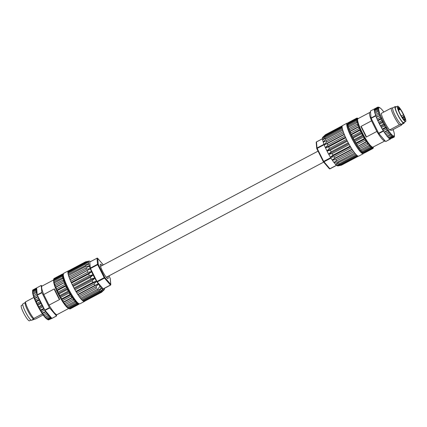 <?xml version="1.0" encoding="UTF-8"?>
<svg xmlns="http://www.w3.org/2000/svg" width="427" height="427" viewBox="0 0 427 427"><rect width="100%" height="100%" fill="white"/><g stroke="black" fill="none" stroke-linecap="round" stroke-linejoin="round"><path stroke-width="0.64" d="M373.321 147.091L373.31 147.651A17.197 2.989 -117.9 0 1 373.209 148.121L373.299 147.021L372.984 148.457A17.197 2.989 -117.9 0 1 372.899 148.511A17.197 2.989 -117.9 0 1 372.691 148.575L372.723 147.251C370.748 146.493 367.77 142.602 363.793 135.578C360.415 129.317 358.381 124.385 357.693 120.782C357.463 119.256 357.698 118.535 358.392 118.631M385.09 140.83A16.135 2.808 -117.9 0 1 384.967 140.921L372.723 147.251L372.253 148.5A17.197 2.989 -117.9 0 1 371.778 148.26L371.768 146.771L371.148 147.785A17.197 2.989 -117.9 0 1 370.524 147.198L370.503 145.596L369.729 146.344A17.197 2.989 -117.9 0 1 368.981 145.442L368.992 143.787L368.069 144.246A17.197 2.989 -117.9 0 1 367.231 143.072L367.316 141.428L367.001 141.529L365.384 138.988L365.539 138.658L365.213 138.7L363.59 135.898L363.793 135.578L362.48 135.226A17.197 2.989 -117.9 0 1 361.642 133.63L362.107 132.381L360.73 131.804A17.197 2.989 -117.9 0 1 359.977 130.224L360.591 129.216L360.217 129.157L359.064 126.429L359.32 126.237L357.922 125.367A17.197 2.989 -117.9 0 1 357.452 124.049L358.376 123.59L357.009 122.666A17.197 2.989 -117.9 0 1 356.716 121.583L357.789 121.412L357.436 121.327L357.255 119.864L357.58 119.816L357.255 119.741L357.436 118.882L357.805 118.866L357.474 118.823L358.013 118.61L357.009 118.06A17.197 2.989 -117.9 0 0 356.801 118.119A17.197 2.989 -117.9 0 0 356.716 118.178L348.251 122.661A17.197 2.989 -117.9 0 1 348.336 122.608L356.801 118.119M360.217 129.157L359.182 128.463A17.197 2.989 -117.9 0 1 358.557 126.979L359.064 126.429M359.182 128.463L350.716 132.952A17.197 2.989 -117.9 0 1 350.092 131.463L358.557 126.979M350.716 132.952L350.866 133.987A16.402 2.85 62.1 0 0 351.069 134.436L351.512 134.713L359.977 130.224M359.32 126.237L349.788 131.286L350.092 131.463M349.74 131.511A16.754 2.914 62.1 0 0 350.626 133.614M357.922 125.367L349.457 129.851A17.197 2.989 -117.9 0 1 348.987 128.532L357.452 124.049M349.457 129.851L349.606 130.972A16.402 2.85 62.1 0 0 349.766 131.383M349.366 130.561A16.754 2.914 62.1 0 1 348.699 128.698L348.987 128.532M357.009 122.666L348.544 127.155A17.197 2.989 -117.9 0 1 348.251 126.066L356.716 121.583M348.544 127.155L348.667 128.313A16.402 2.85 62.1 0 0 348.774 128.655M348.443 127.881A16.754 2.914 62.1 0 1 348.026 126.349L348.251 126.066M357.436 121.327L356.492 120.505A17.197 2.989 -117.9 0 1 356.39 119.704L357.255 119.864M356.492 120.505L348.026 124.988A17.197 2.989 -117.9 0 1 347.925 124.193L356.39 119.704M348.026 124.988L348.096 126.141A16.402 2.85 62.1 0 0 348.117 126.237M347.893 125.714A16.754 2.914 62.1 0 1 347.749 124.588L347.925 124.193M358.088 118.621L357.447 118.13A17.197 2.989 -117.9 0 1 357.922 118.375L358.205 118.562M384.967 140.921A16.135 2.808 -117.9 0 1 384.578 140.969A16.135 2.808 -117.9 0 1 376.86 131.436L366.195 137.088L366.046 136.01L361.653 127.246L360.89 126.493L371.559 120.841A16.135 2.808 -117.9 0 1 369.857 112.402A16.135 2.808 -117.9 0 1 370.246 112.349A16.135 2.808 -117.9 0 1 370.551 112.445M357.255 119.741L356.39 118.978A17.197 2.989 -117.9 0 1 356.492 118.514L357.436 118.882M356.39 118.978L347.925 123.467A17.197 2.989 -117.9 0 1 347.994 123.093A17.197 2.989 -117.9 0 1 348.026 122.997L356.492 118.514M347.925 123.467L347.845 124.38M347.994 123.093L347.824 123.67A16.754 2.914 62.1 0 0 347.749 124.161M357.474 118.823L356.716 118.178M348.251 122.661L348.021 123.302M372.899 148.511L364.434 152.994A17.197 2.989 -117.9 0 1 364.226 153.058L372.691 148.575M363.564 152.871L364.226 153.058M362.48 135.226L354.015 139.709A17.197 2.989 -117.9 0 1 353.177 138.113L361.642 133.63M354.015 139.709L354.079 140.456A16.402 2.85 62.1 0 0 354.335 140.91L355.002 141.502L363.468 137.014L363.59 135.898M362.107 132.381L352.553 137.441L353.177 138.113M352.697 137.958A16.754 2.914 62.1 0 0 353.876 140.211M360.73 131.804L352.264 136.293A17.197 2.989 -117.9 0 1 351.512 134.713M351.095 134.649A16.754 2.914 62.1 0 0 352.158 136.88L352.553 137.441M352.264 136.293L352.158 136.88M372.253 148.5L363.788 152.983A17.197 2.989 -117.9 0 1 363.318 152.743L371.778 148.26M363.788 152.983L363.308 152.829L363.788 152.983M362.48 152.242L363.318 152.743M362.64 152.487A16.754 2.914 62.1 0 0 363.265 152.818A16.754 2.914 62.1 0 0 363.308 152.829M371.148 147.785L362.683 152.268A17.197 2.989 -117.9 0 1 362.059 151.681L370.524 147.198M362.683 152.268L362.267 152.209A16.754 2.914 62.1 0 1 361.381 151.382L362.059 151.681M369.729 146.344L361.263 150.827A17.197 2.989 -117.9 0 1 360.516 149.925L368.981 145.442M361.263 150.827L360.916 150.875A16.754 2.914 62.1 0 1 359.854 149.599L360.516 149.925M368.069 144.246L359.603 148.729A17.197 2.989 -117.9 0 1 358.765 147.555L367.231 143.072M359.603 148.729L359.395 148.863A16.402 2.85 62.1 0 0 359.63 149.167L359.854 149.599M367.001 141.529L366.243 141.604L357.677 146.434A16.402 2.85 62.1 0 0 357.927 146.813L358.765 147.555M358.13 147.24A16.754 2.914 62.1 0 0 359.315 148.895M366.243 141.604A17.197 2.989 -117.9 0 1 365.363 140.216L365.384 138.988M357.778 146.087A17.197 2.989 -117.9 0 1 356.897 144.7L365.363 140.216M365.213 138.7L364.348 138.545L355.883 143.029L355.878 143.584A16.402 2.85 62.1 0 0 356.134 144.011L356.897 144.7M356.305 144.411A16.754 2.914 62.1 0 0 357.548 146.37M364.348 138.545A17.197 2.989 -117.9 0 1 363.468 137.014M355.883 143.029A17.197 2.989 -117.9 0 1 355.002 141.502M354.458 141.268A16.754 2.914 62.1 0 0 355.707 143.424M371.559 120.841L376.86 131.436M390.385 139.111A17.197 2.989 -117.9 0 1 390.299 139.095L390.011 138.764L393.427 136.971L393.625 136.176L394.078 137.158L390.358 138.818L385.778 141.55A17.197 2.989 -117.9 0 1 385.693 141.534L378.84 133.555A17.197 2.989 -117.9 0 1 378.642 133.24L371.159 118.306A17.197 2.989 -117.9 0 1 371.047 118.001L370.422 111.041L377.884 107.086L378.706 107.791L377.569 107.342L374.346 109.05A17.197 2.989 62.1 0 0 374.249 109.52L374.5 110.113M393.112 129.568A15.975 2.775 -117.9 0 1 394.415 134.863A15.975 2.775 -117.9 0 1 393.635 135.989A15.975 2.775 -117.9 0 1 383.131 121.268A15.975 2.775 -117.9 0 1 379.448 107.657A15.975 2.775 -117.9 0 1 380.174 107.988A15.975 2.775 -117.9 0 1 383.825 112.039M394.415 134.863L394.388 136.485A17.197 2.989 -117.9 0 1 394.286 136.955L394.212 135.941L394.078 137.158M377.884 107.086L379.123 107.284L380.174 107.988M390.299 139.095L385.693 141.534M371.047 118.001L375.653 115.562A17.197 2.989 62.1 0 1 375.306 114.591L379.299 112.504L378.092 111.5L374.869 113.208L375.53 114.468M371.159 118.306L375.765 115.866A17.197 2.989 62.1 0 0 375.781 115.909L379.005 114.201A17.197 2.989 -117.9 0 1 378.53 112.883M378.642 133.24L383.243 130.801A17.197 2.989 62.1 0 1 383.216 130.758L386.44 129.05L386.467 127.566L382.709 129.557L382.202 129.082L385.426 127.379A17.197 2.989 -117.9 0 1 384.546 125.848L384.695 124.503L380.943 126.493L380.334 125.762L383.558 124.054A17.197 2.989 -117.9 0 1 382.72 122.464L383.014 121.305L381.807 120.638A17.197 2.989 -117.9 0 1 381.055 119.058L381.508 118.135L380.265 117.297L377.041 119.005A17.197 2.989 62.1 0 1 376.411 117.516L375.781 115.909M378.84 133.555L383.441 131.116A17.197 2.989 62.1 0 0 384.097 132.146L387.321 130.438A17.197 2.989 -117.9 0 1 386.44 129.05M363.793 135.578L354.234 140.638L354.335 140.91M347.797 123.787L347.557 123.915A16.402 2.85 62.1 0 0 351.731 137.841A16.402 2.85 62.1 0 0 362.913 152.903L363.153 152.775M361.045 150.859A16.402 2.85 62.1 0 0 361.146 150.966L361.381 151.382M352.382 137.2A16.402 2.85 62.1 0 0 352.499 137.43A16.402 2.85 62.1 0 0 352.617 137.665M359.395 148.863L359.63 149.167M357.677 146.434L357.927 146.813M355.878 143.584L356.134 144.011M365.539 138.658L356.006 143.707M367.316 141.428L357.773 146.488M368.992 143.787L359.454 148.842M348.667 128.313L348.827 128.623M349.606 130.972L349.788 131.286M360.591 129.216L351.069 134.436M350.866 133.987L351.047 134.27M347.957 123.216A17.283 3.005 62.1 0 0 347.14 123.136A17.283 3.005 62.1 0 0 351.544 137.809A17.283 3.005 62.1 0 0 363.324 153.683A17.283 3.005 62.1 0 0 363.719 152.962M347.14 123.136L342.539 125.575A17.283 3.005 62.1 0 0 346.937 140.248A17.283 3.005 62.1 0 0 358.723 156.122L363.324 153.683M343.212 131.591L323.266 142.191A16.226 2.824 62.1 0 0 324.173 144.721L324.226 144.86A16.226 2.824 62.1 0 0 325.433 147.715L325.502 147.865A16.226 2.824 62.1 0 0 326.943 150.896L327.023 151.057A16.226 2.824 62.1 0 0 328.63 154.115L328.715 154.27A16.226 2.824 62.1 0 0 330.407 157.205L330.493 157.344A16.226 2.824 62.1 0 0 332.19 160.008L332.275 160.136A16.226 2.824 62.1 0 0 333.882 162.388L333.957 162.49A16.226 2.824 62.1 0 0 335.403 164.224L355.488 153.885M342.475 129.13L325.385 138.183L322.663 139.987A16.226 2.824 62.1 0 0 323.228 142.068L323.282 142.18M342.134 127.257L325.059 136.304L322.454 138.364A16.226 2.824 62.1 0 0 322.647 139.896L322.684 139.976M342.187 126.088L325.161 135.113L322.641 137.403A16.226 2.824 62.1 0 0 322.454 138.305L322.47 138.348M324.579 135.54L322.737 137.286A16.226 2.824 62.1 0 0 322.663 137.377L325.385 134.777L342.299 125.81M337.661 165.922L337.672 165.932A16.226 2.824 62.1 0 0 337.912 165.927L341.429 165.164A17.197 2.989 62.1 0 0 341.568 165.11L358.413 156.186M336.695 165.414L336.727 165.462A16.226 2.824 62.1 0 0 337.634 165.927L340.922 165.1L357.965 156.068M335.425 164.214L335.467 164.294A16.226 2.824 62.1 0 0 336.673 165.425L339.817 164.384L356.897 155.337M358.333 156.181L341.36 165.174A17.197 2.989 62.1 0 0 341.429 165.164M341.36 165.174L337.672 165.932M357.516 155.818L340.447 164.859A17.197 2.989 62.1 0 0 340.922 165.1M340.447 164.859L336.727 165.462M356.273 154.745L339.187 163.797A17.197 2.989 62.1 0 0 339.817 164.384M339.187 163.797L335.467 164.294M354.741 152.983L337.645 162.041A17.197 2.989 62.1 0 0 338.397 162.943M337.645 162.041L333.957 162.49M333.882 162.388L353.828 151.788M352.99 150.614L335.894 159.671A17.197 2.989 62.1 0 0 336.732 160.846M335.894 159.671L332.275 160.136M332.19 160.008L334.912 158.203L352.008 149.146M351.127 147.758L334.026 156.816A17.197 2.989 62.1 0 0 334.912 158.203M334.026 156.816L330.493 157.344M330.407 157.205L333.017 155.145L350.113 146.087M349.233 144.556L332.131 153.613A17.197 2.989 62.1 0 0 333.017 155.145M332.131 153.613L328.715 154.27M328.63 154.115L331.144 151.825L348.245 142.762M347.407 141.172L330.306 150.229A17.197 2.989 62.1 0 0 331.144 151.825M330.306 150.229L327.023 151.057M345.742 137.766L328.641 146.824A17.197 2.989 62.1 0 0 329.393 148.404L346.494 139.346M328.641 146.824L325.502 147.865M326.943 150.896L329.393 148.404M325.433 147.715L327.851 145.068L344.947 136.005M344.322 134.521L327.221 143.579A17.197 2.989 62.1 0 0 327.851 145.068M327.221 143.579L324.226 144.86M324.173 144.721L326.591 141.967L343.687 132.909M326.121 140.648A17.197 2.989 62.1 0 0 326.591 141.967M323.228 142.068L325.678 139.266L342.769 130.214M325.385 138.183A17.197 2.989 62.1 0 0 325.678 139.266M322.647 139.896L325.161 137.104L342.24 128.052M325.059 136.304A17.197 2.989 62.1 0 0 325.161 137.104M322.454 138.305L325.059 135.578L342.123 126.541M325.161 135.113A17.197 2.989 62.1 0 0 325.059 135.578M342.31 125.794L325.465 134.718A17.197 2.989 62.1 0 0 325.385 134.777M353.844 151.815L333.903 162.377M352.2 149.439L332.222 160.024M350.45 146.648L330.45 157.243M348.688 143.579L328.683 154.179M347.007 140.382L327.002 150.982M345.486 137.216L325.491 147.811M344.21 134.243L324.232 144.828M404.22 122.287A9.437 1.639 -117.9 0 1 404.011 123.243L401.711 124.465L401.497 125.122L391.751 130.283L389.632 129.941A10.584 1.841 -117.9 0 1 384.284 121.455A10.584 1.841 -117.9 0 1 381.332 113.363L391.079 108.196L392.861 107.796A9.437 1.639 -117.9 0 0 395.269 115.802A9.437 1.639 -117.9 0 0 401.161 124.374L403.462 123.157A9.437 1.639 -117.9 0 1 397.574 114.585A9.437 1.639 -117.9 0 1 395.162 106.579L392.861 107.796M395.162 106.579L395.712 106.67A9.437 1.639 -117.9 0 1 396.091 106.937M405.65 121.53L403.654 122.586A8.684 1.511 -117.9 0 1 397.734 114.607A8.684 1.511 -117.9 0 1 395.519 107.236L397.516 106.179A8.684 1.511 -117.9 0 1 403.44 114.158A8.684 1.511 -117.9 0 1 405.65 121.53A8.684 1.511 -117.9 0 1 399.731 113.55A8.684 1.511 -117.9 0 1 397.516 106.179M403.462 123.157L404.011 123.243M402.383 117.713L404.134 116.784L404.631 117.484A7.366 1.281 -117.9 0 1 405.191 119.555L404.588 118.754L405.004 120.377A7.366 1.281 -117.9 0 1 400.409 114.377A7.366 1.281 -117.9 0 1 398.135 107.348A7.366 1.281 -117.9 0 1 399.17 107.93L399.426 108.607L398.215 109.248M398.364 109.728L399.672 109.034L399.426 108.607M399.672 109.034L399.987 109.392L398.514 110.177M404.134 116.784L403.494 114.804A7.366 1.281 -117.9 0 0 399.773 108.607L399.987 109.392M403.494 114.804L401.295 115.973M399.17 107.93L398.033 108.533M402.874 118.418L404.631 117.484M389.632 129.941L399.378 124.775A10.584 1.841 -117.9 0 1 394.03 116.293A10.584 1.841 -117.9 0 1 391.079 108.196M399.378 124.775L401.161 124.374M401.711 124.465L401.497 125.122M376.411 117.516L380.249 115.151L376.491 117.142L375.824 115.979M380.249 115.151L379.005 114.201M380.265 117.297A17.197 2.989 -117.9 0 1 379.635 115.813M374.869 113.208A17.197 2.989 62.1 0 1 374.575 112.125L377.799 110.417L378.712 110.326L377.569 109.333L374.351 111.041L374.805 112.002M378.092 111.5A17.197 2.989 -117.9 0 1 377.799 110.417M374.351 111.041A17.197 2.989 62.1 0 1 374.249 110.246L377.473 108.538L378.509 108.73L377.473 107.812L374.249 109.52M377.569 109.333A17.197 2.989 -117.9 0 1 377.473 108.538M377.473 107.812A17.197 2.989 -117.9 0 1 377.569 107.342M393.726 137.019L390.337 138.818M390.011 138.764L389.568 138.69L392.845 136.955L393.427 136.971M389.568 138.69L389.253 138.193M392.845 136.955L392.68 135.69L392.226 136.619L389.008 138.327A17.197 2.989 62.1 0 1 388.378 137.74L391.602 136.032L391.42 134.516L387.588 136.88A17.197 2.989 62.1 0 1 386.835 135.978L390.059 134.27L389.915 132.706L385.923 134.788L389.146 133.08A17.197 2.989 -117.9 0 1 388.308 131.906L388.234 130.347L384.481 132.338L384.097 132.146M392.226 136.619A17.197 2.989 -117.9 0 1 391.602 136.032M388.378 137.74L387.817 136.763M390.812 135.172A17.197 2.989 -117.9 0 1 390.059 134.27M386.835 135.978L386.157 134.692M389.915 132.706L389.146 133.08M385.923 134.788A17.197 2.989 62.1 0 1 385.085 133.614L388.308 131.906M385.085 133.614L384.481 132.338M388.234 130.347L387.321 130.438M383.216 130.758L382.709 129.557M383.184 130.689L382.544 129.402M386.467 127.566L385.426 127.379M382.202 129.082A17.197 2.989 62.1 0 1 381.322 127.556L384.546 125.848M381.322 127.556L380.943 126.493M384.695 124.503L383.558 124.054M380.334 125.762A17.197 2.989 62.1 0 1 379.496 124.166L382.72 122.464M381.807 120.638L378.584 122.346A17.197 2.989 62.1 0 1 377.831 120.766L381.055 119.058M379.496 124.166L378.584 122.346M383.014 121.305L379.261 123.291M377.831 120.766L377.041 119.005M381.508 118.135L377.751 120.126M53.679 280L54.277 284.697C56.102 290.638 61.632 300.987 65.438 305.588C66.836 307.307 67.893 308.235 68.608 308.369L68.704 308.379M53.69 280.075L62.155 275.591L62.918 275.741A16.402 2.85 -117.9 0 1 62.918 275.554L62.155 274.865A17.197 2.989 62.1 0 1 62.257 274.396L53.791 278.879A17.197 2.989 62.1 0 0 53.69 279.349L53.69 280.075A17.197 2.989 62.1 0 0 53.791 280.87L53.711 282.509L54.277 284.697L54.752 284.414A17.197 2.989 62.1 0 0 55.222 285.738L55.232 287.339L55.857 287.344A17.197 2.989 62.1 0 0 56.481 288.833L56.497 290.323L59.679 296.696L61.472 299.749L62.662 300.587A17.197 2.989 62.1 0 0 63.543 301.969L63.233 302.535L64.53 303.442A17.197 2.989 62.1 0 0 65.368 304.616L64.909 304.889L66.42 306.698L67.824 307.563A17.197 2.989 62.1 0 0 68.448 308.15L69.078 308.625A17.197 2.989 62.1 0 0 69.553 308.87L78.018 304.382A17.197 2.989 62.1 0 1 77.543 304.141L77.399 303.106A16.402 2.85 -117.9 0 1 77.239 302.983A16.402 2.85 -117.9 0 1 76.139 301.958A16.402 2.85 -117.9 0 1 75.937 301.74A16.402 2.85 -117.9 0 1 74.624 300.16A16.402 2.85 -117.9 0 1 74.394 299.855A16.402 2.85 -117.9 0 1 72.926 297.806A16.402 2.85 -117.9 0 1 72.675 297.427A16.402 2.85 -117.9 0 1 71.133 295.004A16.402 2.85 -117.9 0 1 70.871 294.577A16.402 2.85 -117.9 0 1 69.329 291.903A16.402 2.85 -117.9 0 1 69.078 291.444A16.402 2.85 -117.9 0 1 67.61 288.657A16.402 2.85 -117.9 0 1 67.493 288.422A16.402 2.85 -117.9 0 1 67.381 288.193L66.495 287.691L58.029 292.175L58.147 293.194M53.669 280.576L53.508 280.913M53.679 279.909L42.033 286.079A16.135 2.808 62.1 0 0 43.735 294.518L54.4 288.865L54.549 289.944L58.942 298.708L59.705 299.46L49.041 305.113A16.135 2.808 62.1 0 0 56.754 314.651A16.135 2.808 62.1 0 0 57.143 314.598L68.784 308.433M63.692 274.171L63.148 274.049M63.436 274.129L62.774 273.942A17.197 2.989 62.1 0 0 62.566 274.006L54.101 278.489A17.197 2.989 62.1 0 0 54.015 278.543L53.989 278.778M62.566 274.006A17.197 2.989 62.1 0 0 62.481 274.059L54.015 278.543M62.257 274.396L63.089 274.732A16.402 2.85 -117.9 0 1 63.148 274.646L62.481 274.059M62.155 274.865L53.69 279.349M62.748 275.153A16.754 2.914 -117.9 0 1 62.886 274.492M62.155 275.591A17.197 2.989 62.1 0 0 62.257 276.386L53.791 280.87M53.893 282.348L54.015 281.953L63.148 277.406A16.402 2.85 -117.9 0 1 63.095 277.134L62.257 276.386M62.892 276.707A16.754 2.914 -117.9 0 1 62.748 275.58M54.015 281.953A17.197 2.989 62.1 0 0 54.309 283.037L54.426 284.339M62.481 277.465A17.197 2.989 62.1 0 0 62.774 278.553L54.309 283.037M54.752 284.414L63.778 279.658A16.402 2.85 -117.9 0 1 63.666 279.306L62.774 278.553M63.436 278.874A16.754 2.914 -117.9 0 1 63.02 277.342M63.217 279.931A17.197 2.989 62.1 0 0 63.687 281.249L55.222 285.738M55.857 287.344L64.765 282.375A16.402 2.85 -117.9 0 1 64.6 281.964L63.687 281.249M64.365 281.553A16.754 2.914 -117.9 0 1 63.698 279.69M64.322 282.861A17.197 2.989 62.1 0 0 64.947 284.35L56.481 288.833M56.764 290.296L57.277 290.595L65.742 286.111L66.062 285.428A16.402 2.85 -117.9 0 1 65.859 284.98L64.947 284.35M65.625 284.606A16.754 2.914 -117.9 0 1 64.739 282.503M57.277 290.595A17.197 2.989 62.1 0 0 58.029 292.175M65.742 286.111A17.197 2.989 62.1 0 0 66.495 287.691M67.151 287.873A16.754 2.914 -117.9 0 1 66.089 285.642M58.302 293.504L58.942 293.995A17.197 2.989 62.1 0 0 59.78 295.591L59.839 296.429M58.942 293.995L67.407 289.511A17.197 2.989 62.1 0 0 68.245 291.107L59.78 295.591M67.407 289.511L67.61 288.657M69.078 291.444L68.245 291.107M68.875 291.203A16.754 2.914 -117.9 0 1 67.69 288.951M60.004 296.738L60.767 297.384A17.197 2.989 62.1 0 0 61.648 298.911L61.627 299.541M60.767 297.384L69.233 292.901A17.197 2.989 62.1 0 0 70.113 294.427L61.648 298.911M69.233 292.901L69.329 291.903M70.871 294.577L70.113 294.427M70.706 294.416A16.754 2.914 -117.9 0 1 69.457 292.26M62.662 300.587L71.128 296.103A17.197 2.989 62.1 0 0 72.008 297.486L63.543 301.969M71.128 296.103L71.133 295.004M72.675 297.427L72.008 297.486M72.547 297.363A16.754 2.914 -117.9 0 1 71.304 295.404M64.53 303.442L72.996 298.959A17.197 2.989 62.1 0 0 73.834 300.128L65.368 304.616M72.996 298.959L72.926 297.806M64.909 304.889L73.834 300.128M74.314 299.887A16.754 2.914 -117.9 0 1 73.129 298.233M65.278 304.974L66.281 305.807A17.197 2.989 62.1 0 0 67.028 306.709L66.655 306.634M66.281 305.807L74.746 301.323A17.197 2.989 62.1 0 0 75.494 302.225L67.028 306.709M74.746 301.323L74.624 300.16M75.937 301.74L75.494 302.225M75.91 301.868A16.754 2.914 -117.9 0 1 74.853 300.592M67.824 307.563L76.289 303.079A17.197 2.989 62.1 0 0 76.913 303.666L68.448 308.15M76.289 303.079L76.139 301.958M77.239 302.983L76.913 303.666M77.266 303.202A16.754 2.914 -117.9 0 1 76.38 302.369M68.048 307.936L69.078 308.625L77.543 304.141M78.6 303.522A16.402 2.85 -117.9 0 1 78.338 303.549A16.402 2.85 -117.9 0 1 78.226 303.528L78.018 304.382M78.306 303.821A16.754 2.914 -117.9 0 1 77.639 303.48M69.708 308.785L69.991 308.94A17.197 2.989 62.1 0 0 70.199 308.881L78.664 304.392A17.197 2.989 62.1 0 0 78.749 304.339L78.979 303.698M69.991 308.94L78.456 304.456A17.197 2.989 62.1 0 0 78.664 304.392M78.456 304.456L78.338 303.549M78.942 303.73A16.754 2.914 -117.9 0 1 78.563 303.864M78.846 304.072L78.974 304.003A17.197 2.989 62.1 0 0 79.006 303.907L79.043 303.784M78.974 304.003L79.107 303.501M58.942 298.708L54.549 289.944M49.041 305.113L43.735 294.518M41.91 286.17L41.307 285.466A17.197 2.989 62.1 0 0 41.222 285.449L41.846 292.41A17.197 2.989 62.1 0 0 41.958 292.714L49.436 307.653A17.197 2.989 62.1 0 0 49.633 307.968L56.492 315.943A17.197 2.989 62.1 0 0 56.577 315.959L56.449 314.555M49.633 307.968L45.027 310.408A17.197 2.989 -117.9 0 0 45.684 311.432L42.465 313.14L42.31 313.615L43.453 314.608A17.197 2.989 62.1 0 0 44.291 315.783L43.992 315.969L45.198 316.973A17.197 2.989 62.1 0 0 45.951 317.88L46.74 318.734A17.197 2.989 62.1 0 0 47.37 319.321L48.23 319.85L51.608 318.062M49.436 307.653L44.835 310.093A17.197 2.989 -117.9 0 1 44.803 310.045L41.579 311.753A17.197 2.989 62.1 0 0 42.465 313.14M32.612 290.515L35.836 288.807A17.197 2.989 -117.9 0 1 35.937 288.337L32.714 290.045A17.197 2.989 62.1 0 0 32.612 290.515L32.585 292.137A15.975 2.775 62.1 0 0 38.003 306.479A15.975 2.775 62.1 0 0 46.826 319.012L47.877 319.716L51.155 317.976L51.886 318.382A17.197 2.989 62.1 0 0 51.971 318.398L56.577 315.959M32.585 291.999L32.612 291.241A17.197 2.989 62.1 0 0 32.714 292.036L32.938 293.119A17.197 2.989 62.1 0 0 33.231 294.203L33.375 295.772L33.674 295.585A17.197 2.989 62.1 0 0 34.144 296.904L34.325 298.42L34.779 298.516A17.197 2.989 62.1 0 0 35.404 300L35.585 301.398L36.199 301.761A17.197 2.989 62.1 0 0 36.946 303.341L37.09 304.568L37.859 305.166A17.197 2.989 62.1 0 0 38.697 306.757L38.772 307.771L39.684 308.55A17.197 2.989 62.1 0 0 40.57 310.082L40.544 310.835L41.579 311.753M41.222 285.449L32.911 289.944M36.199 301.761L39.417 300.053A17.197 2.989 -117.9 0 0 40.17 301.633L36.946 303.341M34.779 298.516L37.998 296.808A17.197 2.989 -117.9 0 0 38.627 298.292L35.404 300M32.938 293.119L36.162 291.411A17.197 2.989 -117.9 0 0 36.455 292.495L33.231 294.203M32.612 291.241L35.836 289.533A17.197 2.989 -117.9 0 0 35.937 290.333L32.714 292.036M46.74 318.734L49.964 317.026A17.197 2.989 -117.9 0 0 50.594 317.613L47.37 319.321M45.198 316.973L48.422 315.265A17.197 2.989 -117.9 0 0 49.174 316.172L45.951 317.88M43.453 314.608L46.671 312.9A17.197 2.989 -117.9 0 0 47.509 314.075L44.291 315.783M39.684 308.55L42.908 306.842A17.197 2.989 -117.9 0 0 43.789 308.374L40.57 310.082M37.859 305.166L41.083 303.458A17.197 2.989 -117.9 0 0 41.921 305.049L38.697 306.757M56.492 315.943L51.886 318.382M41.958 292.714L37.352 295.153A17.197 2.989 -117.9 0 0 37.368 295.196L34.144 296.904M41.846 292.41L37.24 294.849A17.197 2.989 -117.9 0 1 36.893 293.877L33.674 295.585M78.226 303.528A16.402 2.85 -117.9 0 1 77.399 303.106M63.233 302.535L72.723 297.502M61.472 299.749L70.962 294.721M59.679 296.696L69.19 291.652M58.019 293.482L67.509 288.455M56.497 290.323L65.998 285.284M55.232 287.339L64.733 282.306M67.381 288.193A16.402 2.85 -117.9 0 1 66.062 285.428M65.859 284.98A16.402 2.85 -117.9 0 1 64.765 282.375M64.6 281.964A16.402 2.85 -117.9 0 1 63.778 279.658M63.666 279.306A16.402 2.85 -117.9 0 1 63.148 277.406M63.095 277.134A16.402 2.85 -117.9 0 1 62.918 275.741M62.918 275.554A16.402 2.85 -117.9 0 1 63.089 274.732M84.69 301.206A17.283 3.005 -117.9 0 1 84.461 301.425L79.86 303.864A17.283 3.005 -117.9 0 1 68.074 287.985A17.283 3.005 -117.9 0 1 63.676 273.317L68.277 270.878A17.283 3.005 -117.9 0 1 68.587 270.814M84.461 301.425A17.283 3.005 -117.9 0 1 72.681 285.546A17.283 3.005 -117.9 0 1 68.277 270.878M104.53 288.278A16.226 2.824 -117.9 0 1 104.546 288.636L104.546 288.695A16.226 2.824 -117.9 0 1 104.359 289.597L104.337 289.623A16.226 2.824 -117.9 0 1 104.263 289.714A16.226 2.824 -117.9 0 1 103.777 289.848L103.74 289.842A16.226 2.824 -117.9 0 1 102.832 289.378L102.779 289.341A16.226 2.824 -117.9 0 1 101.573 288.214L101.503 288.14A16.226 2.824 -117.9 0 1 100.062 286.405L99.987 286.303A16.226 2.824 -117.9 0 1 98.375 284.051L98.29 283.923A16.226 2.824 -117.9 0 1 96.598 281.265L96.513 281.121A16.226 2.824 -117.9 0 1 94.821 278.185L94.735 278.03A16.226 2.824 -117.9 0 1 93.123 274.972L93.049 274.812A16.226 2.824 -117.9 0 1 91.602 271.78L91.538 271.631A16.226 2.824 -117.9 0 1 90.332 268.775L90.278 268.636A16.226 2.824 -117.9 0 1 89.371 266.106L89.334 265.984A16.226 2.824 -117.9 0 1 88.768 263.902L68.24 274.417A17.197 2.989 62.1 0 0 68.533 275.5L69.195 276.765M88.768 263.902L88.747 263.811A16.226 2.824 -117.9 0 1 88.56 262.279L85.026 263.475L67.914 272.538A17.197 2.989 62.1 0 0 68.01 273.339L68.469 274.294M88.56 262.279L88.56 262.221A16.226 2.824 -117.9 0 1 88.747 261.319L85.122 262.279L68.01 271.348A17.197 2.989 62.1 0 0 67.914 271.812L68.165 272.41M68.235 271.012L85.347 261.943A17.197 2.989 -117.9 0 1 85.432 261.89L68.32 270.953A17.197 2.989 62.1 0 0 68.235 271.012L68.299 271.193M84.21 301.409A17.197 2.989 62.1 0 0 84.418 301.345L101.535 292.281A17.197 2.989 -117.9 0 1 101.322 292.34L84.21 301.409L84.055 301.184M83.302 301.094A17.197 2.989 62.1 0 0 83.772 301.334L100.884 292.271A17.197 2.989 -117.9 0 1 100.414 292.025L83.302 301.094L82.913 300.491M82.043 300.032A17.197 2.989 62.1 0 0 82.667 300.619L99.785 291.55A17.197 2.989 -117.9 0 1 99.155 290.963L82.043 300.032L81.477 299.055M80.5 298.276A17.197 2.989 62.1 0 0 81.253 299.178L98.365 290.109A17.197 2.989 -117.9 0 1 97.612 289.207L80.5 298.276L79.822 296.989L96.699 288.017A17.197 2.989 -117.9 0 1 95.861 286.843L78.749 295.906A17.197 2.989 62.1 0 0 79.587 297.08L79.822 296.989M89.371 266.106L68.971 276.883A17.197 2.989 62.1 0 0 69.446 278.201L70.076 279.813A17.197 2.989 62.1 0 0 70.706 281.302L71.496 283.058A17.197 2.989 62.1 0 0 72.248 284.638L73.161 286.464A17.197 2.989 62.1 0 0 73.999 288.06L74.987 289.848A17.197 2.989 62.1 0 0 75.867 291.379L76.881 293.05A17.197 2.989 62.1 0 0 77.762 294.438L78.749 295.906M68.533 275.5L85.646 266.437L89.334 265.984M88.747 261.319L88.768 261.292A16.226 2.824 -117.9 0 1 89.088 261.073A16.226 2.824 -117.9 0 1 89.328 261.068L89.366 261.073A16.226 2.824 -117.9 0 1 90.273 261.537L90.327 261.575A16.226 2.824 -117.9 0 1 90.423 261.655M90.471 268.498L90.327 268.097L97.537 264.276L97.687 264.676L90.471 268.498L96.982 281.5L104.193 277.678L104.455 278.094L97.244 281.911L103.211 288.855L110.422 285.033A0.528 0.411 -40.7 0 0 110.737 284.393L110.193 278.335L108.954 275.858M103.313 264.905L97.714 258.388L98.258 264.446A0.528 0.48 -5.1 0 0 97.537 264.276L96.993 258.218L89.782 262.039L90.327 268.097M110.476 285.087L103.211 288.855M97.244 281.911L96.982 281.5M107.919 276.408A8.113 1.409 -117.9 0 1 108.026 278.564A8.113 1.409 -117.9 0 1 102.491 271.108A8.113 1.409 -117.9 0 1 100.425 264.222A8.113 1.409 -117.9 0 1 102.154 265.519M69.446 278.201L86.558 269.138A17.197 2.989 -117.9 0 1 86.083 267.814M86.558 269.138L90.278 268.636M90.332 268.775L70.076 279.813M70.706 281.302L87.818 272.234A17.197 2.989 -117.9 0 1 87.188 270.745M87.818 272.234L91.538 271.631M91.602 271.78L88.608 273.995L71.496 283.058M72.248 284.638L89.36 275.575A17.197 2.989 -117.9 0 1 88.608 273.995M89.36 275.575L93.049 274.812M93.123 274.972L90.273 277.395L73.161 286.464M73.999 288.06L91.111 278.991A17.197 2.989 -117.9 0 1 90.273 277.395M91.111 278.991L94.735 278.03M94.821 278.185L92.099 280.785L74.987 289.848M75.867 291.379L92.979 282.311A17.197 2.989 -117.9 0 1 92.099 280.785M92.979 282.311L96.513 281.121M96.598 281.265L93.993 283.987L76.881 293.05M77.762 294.438L94.874 285.369A17.197 2.989 -117.9 0 1 93.993 283.987M94.874 285.369L98.29 283.923M98.375 284.051L95.861 286.843M100.062 286.405L97.612 289.207M98.365 290.109L101.503 288.14M101.573 288.214L99.155 290.963M99.785 291.55L102.779 289.341M102.832 289.378L100.414 292.025M100.884 292.271L103.74 289.842M103.777 289.848L101.322 292.34M104.263 289.714L101.615 292.223A17.197 2.989 -117.9 0 1 101.535 292.281M85.432 261.89A17.197 2.989 -117.9 0 1 85.571 261.836L89.088 261.073M85.347 261.943L88.768 261.292M67.914 271.812L85.026 262.749A17.197 2.989 -117.9 0 1 85.122 262.279M85.026 262.749L88.56 262.221M68.01 273.339L85.122 264.27A17.197 2.989 -117.9 0 1 85.026 263.475M85.122 264.27L88.747 263.811M85.646 266.437A17.197 2.989 -117.9 0 1 85.352 265.354M70.156 279.434L90.337 268.743M71.416 282.418L91.597 271.727M72.921 285.588L93.107 274.897M74.602 288.785L94.789 278.094M76.374 291.854L96.555 281.158M78.141 294.63L98.327 283.939M79.587 297.08L96.699 288.017M33.888 297.432L25.503 301.878A10.584 1.841 62.1 0 0 28.449 309.97A10.584 1.841 62.1 0 0 33.802 318.457L42.422 313.888M25.252 302.305L25.108 302.796A9.437 1.639 62.1 0 0 27.696 310.541A9.437 1.639 62.1 0 0 33.589 319.113L33.802 318.457M25.503 301.878L25.289 302.535M25.166 302.599L22.989 303.757A9.437 1.639 62.1 0 0 25.396 311.758A9.437 1.639 62.1 0 0 31.288 320.33L33.589 319.113M43.175 314.961L35.921 318.804L31.288 320.33M22.78 304.713L21.35 305.47A8.684 1.511 62.1 0 0 23.56 312.842A8.684 1.511 62.1 0 0 29.484 320.821L30.909 320.063M36.199 288.108L36.541 289.068L35.937 288.337M35.836 288.807L36.343 290.008L35.836 289.533M35.937 290.333L36.541 291.604L36.162 291.411M36.455 292.495L36.893 293.877M37.368 295.196L37.998 296.808M34.325 298.42L38.008 296.466M38.627 298.292L39.417 300.053M35.585 301.398L39.337 299.412M40.17 301.633L41.083 303.458M37.09 304.568L40.848 302.583M41.921 305.049L42.908 306.842M38.772 307.771L42.529 305.78M43.789 308.374L44.803 310.045M40.544 310.835L44.227 308.881M45.684 311.432L46.671 312.9M42.31 313.615L46.068 311.625M47.509 314.075L48.422 315.265M43.992 315.969L47.749 313.978M49.174 316.172L49.254 315.793L49.964 317.026M48.336 319.796L51.731 318.206M50.594 317.613L50.514 316.967L51.155 317.976M52.393 318.179L48.529 319.903M45.027 310.408L51.598 318.051M38.051 296.551L44.13 308.689M36.642 288.182L37.24 294.849M358.018 123.499L357.479 121.508M358.958 126.157L358.093 123.734M361.733 132.359L360.351 129.461M363.425 135.594L361.888 132.669M358.002 118.679L369.857 112.402M373.113 147.336L372.574 147.555M366.195 137.088L360.89 126.493M368.704 143.936L367.172 141.78M370.241 145.794L368.864 144.139M371.527 147.016L370.374 145.938M372.499 147.539L371.634 147.096M366.046 136.01L361.653 127.246M323.308 161.646L316.791 148.655L317.154 148.404L323.666 161.406L330.695 157.68M336.54 165.318L329.895 168.761L336.481 165.27M329.286 168.612A0.528 0.411 -40.7 0 0 329.895 168.761L323.666 161.406L323.303 161.657A0.528 0.528 0 0 0 323.378 161.769A0.528 0.411 -40.7 0 0 323.922 161.817L330.957 158.097M316.797 148.644A0.528 0.48 -5.1 0 1 316.738 148.468A0.528 0.528 0 0 0 316.791 148.655L323.319 161.668A0.528 0.411 -40.7 0 0 323.378 161.769L329.345 168.713A0.528 0.528 0 0 0 329.991 168.83L336.577 165.345M324.162 144.689L317.154 148.404L317.005 148.004L324.008 144.294M316.738 148.468A0.528 0.48 -5.1 0 1 317.005 148.004L316.466 141.945A0.528 0.48 -5.1 0 0 316.199 142.41L316.738 148.468M316.524 141.913L322.47 138.764M403.91 116.341L402.111 117.297M403.606 119.357L404.588 118.839M53.669 280.699L53.85 282.162M54.4 288.865L59.705 299.46M65.438 305.588L65.747 305.572M63.586 302.62L65.117 304.771M61.798 299.823L63.415 302.369M55.478 287.27L56.631 289.997M54.507 284.574L55.371 286.992M66.788 306.778L67.941 307.856M103.313 288.93L110.524 285.108L104.455 278.094A0.528 0.411 -40.7 0 0 104.77 277.449L110.737 284.393A0.528 0.48 -5.1 0 1 110.534 285.055L110.524 285.108A0.528 0.528 0 0 0 110.801 284.59L110.262 278.532A0.528 0.528 0 0 0 110.209 278.345L110.203 278.356M104.193 277.678L104.77 277.449L98.258 264.446L97.687 264.676L104.193 277.678M108.96 275.853L110.193 278.335A0.528 0.48 -5.1 0 1 110.262 278.532M103.334 264.895L97.655 258.287A0.528 0.528 0 0 0 97.009 258.17L96.993 258.218A0.528 0.48 -5.1 0 1 97.714 258.388A0.528 0.411 -40.7 0 0 97.404 258.17M89.793 261.986L97.062 258.191M106.296 277.267L323.666 162.105M100.532 266.379L318.04 151.147M322.47 138.722L316.476 141.892A0.528 0.528 0 0 0 316.199 142.41M398.54 110.241L400.051 109.435M403.558 119.298L404.588 118.754M401.834 124.401L401.754 124.673"/></g></svg>
